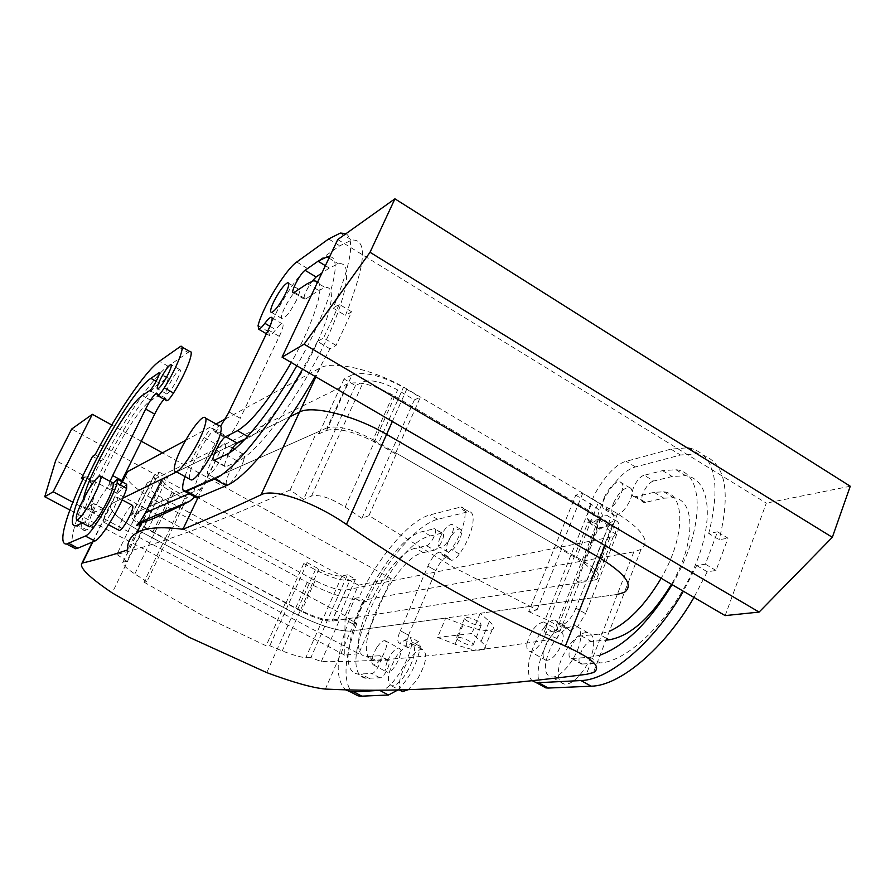 <?xml version="1.0" encoding="UTF-8"?>
<svg xmlns="http://www.w3.org/2000/svg" width="895" height="895" viewBox="0 0 895 895"><rect width="100%" height="100%" fill="white"/><g stroke="black" fill="none" stroke-linecap="round" stroke-linejoin="round"><path stroke-width="0.67" stroke-dasharray="4.47 3.36" d="M472.146 642.823L473.097 645.127C468.835 645.44 463.688 643.628 457.647 639.679L456.663 637.341C460.925 637.016 466.094 638.84 472.146 642.823M480.335 622.954L481.241 625.337C476.957 625.75 471.822 623.972 465.825 619.978L464.874 617.561C469.17 617.136 474.316 618.937 480.335 622.954M122.38 481.98L111.215 503.863C107.501 509.356 117.648 518.764 141.656 532.111L293.56 612.795C318.228 625.247 337.27 631.344 350.661 631.098L325.388 689.072M92.856 541.855L111.73 503.572L122.861 498.146L111.215 503.863C107.501 509.356 117.648 518.764 141.656 532.111L293.56 612.795C318.228 625.247 337.27 631.344 350.661 631.098L445.71 618.031L437.577 637.419L455.052 644.199C469.349 649.535 479.026 651.303 484.061 649.501C486.5 648.081 485.515 645.418 481.107 641.502L471.855 633.515L437.577 637.419M176.595 471.956L290.17 416.6L176.595 471.956M225.283 419.039L319.985 368.058C332.929 360.058 375.363 369.959 406.833 388.978L617.55 513.741C642.834 529.829 650.665 541.71 641.033 549.396L633.828 551.868L617.315 594.425L624.419 592.333L593.374 672.581M633.828 551.868L364.209 600.019L350.661 631.098L617.315 594.425L480.201 613.288L489.352 621.421L481.107 641.502M445.71 618.031L463.129 624.732C477.404 630.002 487.081 631.646 492.172 629.677C494.644 628.156 493.704 625.404 489.352 621.421M355.427 385.622L303.483 499.477L290.181 489.912C262.582 502.33 238.204 512.712 217.049 521.035C196.206 529.258 177.624 536.049 161.313 541.397C144.744 546.845 129.932 551.186 116.865 554.43L137.539 512.007L316.561 432.531L318.877 433.851L326.63 430.439L352.026 374.96L344.072 378.965L355.427 385.622L363.504 381.706C371.548 379.29 382.926 382.042 397.626 389.951L414.396 399.864L420.314 397.324L395.355 453.743L396.53 453.317L561.724 548.635L560.348 548.903L576.201 558.055C591.673 567.553 596.652 574.433 591.147 578.662L587.277 579.87L608.6 525.868L612.538 524.392C618.244 519.57 613.489 512.332 598.285 502.677L576.201 558.055M395.355 453.743L378.193 443.842L403.432 387.322L420.314 397.324M326.63 430.439C338.411 427.418 355.595 431.893 378.193 443.842M137.539 512.007L139.296 512.947L135.246 514.726L154.98 474.238L159.176 472.124L139.296 512.947M183.542 505.25L146.948 581.638L143.95 582.097L165.34 538.443L152.922 531.831C138.546 523.81 132.516 518.183 134.832 514.949L135.246 514.726M164.781 538.645L297.856 609.003C312.914 616.599 324.438 620.28 332.403 620.022L337.885 619.15L339.507 620.022L579.166 582.656L557.07 638.448C452.165 655.006 373.562 662.703 321.271 661.539L310.912 657.646L347.461 574.803L355.46 579.166L349.878 580.34L332.403 620.022M557.07 638.448L543.757 633.089L588.093 522.042L598.307 528.039L577.107 581.481L579.166 582.656M577.107 581.481L587.277 579.87M162.051 479.049L141.41 521.561M140.66 523.105L127.627 549.922M118.923 530.254C118.487 527.423 120.691 521.819 125.524 513.428C128.656 508.394 130.939 505.709 132.393 505.362M194.92 496.893L201.386 488.39L220.45 450.588L198.052 497.553M243.776 459.952C241.27 469.237 230.731 485.28 227.397 484.933C225.954 484.889 225.797 482.886 226.938 478.937C229.523 469.651 239.838 453.91 243.239 454.123C244.682 454.134 244.861 456.07 243.776 459.952M480.201 613.288L471.855 633.515M526.864 644.344C526.495 648.439 527.457 650.766 529.762 651.336C535.154 652.914 546.051 638.437 546.688 628.782C547.002 624.766 546.028 622.484 543.746 621.958C535.769 623.871 530.142 631.333 526.864 644.344M376.862 647.454C371.548 656.706 370.373 662.513 373.349 664.873C375.553 665.019 378.249 662.759 381.449 658.105C386.797 648.763 387.982 642.946 384.984 640.652C382.758 640.518 380.051 642.789 376.862 647.454M598.285 502.677L582.667 493.436L575.742 495.17L528.732 611.621L537.089 609.864L453.105 567.061L368.964 515.643L396.53 453.317M368.964 515.643L361.871 518.35L414.396 399.864M352.026 374.96C364.03 371.212 381.169 375.341 403.432 387.322M344.072 378.965L318.877 433.851M290.181 489.912L316.561 432.531M116.865 554.43L126.889 561.277L146.702 520.409M159.176 472.124L167.824 476.845L147.362 519.055M165.34 538.443L184.381 498.728L172.108 492.071C157.912 483.949 152.06 478.098 154.555 474.495L154.98 474.238M184.381 498.728L187.256 497.497L184.392 503.46M143.95 582.097L204.675 616.733L266.095 645.776L269.82 645.742L282.249 650.922C292.833 655.028 300.698 657.277 305.833 657.657L310.912 657.646M285.438 602.872L266.095 645.776M347.461 574.803L341.935 576.011C336.576 576.458 328.89 574.12 318.877 568.996L307.209 562.653L303.774 563.526L286.098 602.749M307.209 562.653L269.82 645.742M303.774 563.526L315.398 569.824C330.311 577.454 341.8 580.956 349.878 580.34M355.46 579.166L337.885 619.15M321.271 661.539L339.507 620.022M598.307 528.039L608.6 525.868M582.667 493.436L560.348 548.903M537.089 609.864L561.724 548.635M110.555 514.133C107.422 519.189 105.162 521.897 103.786 522.244C102.511 521.763 103.484 518.127 106.718 511.336L110.085 505.194C113.206 500.137 115.466 497.43 116.876 497.049C118.162 497.463 117.2 501.077 113.978 507.89L110.555 514.133M222.105 456.461L224.913 449.435C226.043 445.565 225.92 443.651 224.533 443.674C220.886 445.274 216.4 451.281 211.075 461.708L208.278 468.644C207.092 472.582 207.192 474.563 208.58 474.574C212.204 473.041 216.713 467 222.105 456.461M543.164 653.339C542.829 657.433 543.836 659.783 546.185 660.376C551.667 660.107 556.712 654.961 561.355 644.948L563.134 637.945C563.414 633.917 562.396 631.635 560.069 631.076C554.587 631.4 549.541 636.524 544.954 646.425L543.164 653.339M387.569 660.644L390.701 654.827C393.878 650.184 396.608 647.935 398.879 648.092C401.307 649.132 401.228 652.981 398.644 659.649L395.478 665.556C392.278 670.198 389.56 672.436 387.311 672.257C384.884 671.16 384.973 667.29 387.569 660.644M126.889 561.277L122.917 562.194C121.619 563.85 125.591 567.777 134.832 573.975L146.948 581.638M361.871 518.35L345.19 507.129C330.747 497.911 319.504 494.208 311.482 496.031L303.483 499.477M167.824 476.845L163.259 479.093C161.57 481.476 165.463 485.37 174.928 490.796L187.256 497.497M528.732 611.621L545.368 619.094C556.31 624.162 560.013 627.966 556.5 630.516L543.757 633.089M588.093 522.042L600.836 518.843C604.606 515.587 601.418 510.754 591.271 504.344L575.742 495.17M126.665 484.284L118.476 492.351L109.145 487.339L113.296 483.121M92.543 456.349L100.922 460.88L89.869 483.009L92.42 481.588C76.198 516.426 69.609 538.298 72.652 547.203M100.922 460.88L103.518 459.336L95.094 454.772M189.662 351.455L168.025 366.2C153.783 375.967 125.501 417.249 103.518 459.336M157.162 394.393L166.291 399.506L166.369 400.524M166.291 399.506L165.709 398.23L164.143 399.271M112.669 475.569L121.921 480.548M121.451 481.476L121.306 481.778C118.151 488.401 117.211 491.914 118.476 492.351M81.825 522.736C83.895 494.42 138.859 395.836 159.578 383.25L167.231 378.059L159.265 373.562M81.758 523.318C81.322 528.229 82.351 530.645 84.868 530.556L93.639 526.92C96.526 525.98 105.733 507.812 102.981 508.505L94.143 512.443L85.137 507.666L86.804 507.129L95.843 511.918M149.756 390.5L158.628 395.478L151.076 400.423C131.61 411.499 78.581 515.218 94.143 512.443M158.628 395.478C161.749 393.733 170.352 377.041 167.712 377.847L167.231 378.059M177.367 379.122C180.242 373.058 181.07 369.903 179.828 369.669C177.244 371.067 173.731 376.001 169.312 384.47C166.414 390.533 165.586 393.699 166.806 393.99C169.379 392.636 172.892 387.68 177.367 379.122M268.254 329.886L279.274 336.363L240.263 418.312L228.963 411.924L240.263 418.312L239.536 419.822C234.121 430.406 229.579 436.503 225.887 438.125L223.66 434.59C221.736 435.048 218.928 438.091 215.236 443.719C201.811 464.326 191.127 491.344 194.517 496.669M279.274 336.363L279.967 334.898C283.29 327.592 283.972 323.856 282.014 323.677C280.582 323.99 278.479 325.981 275.694 329.662C272.93 333.32 270.861 335.278 269.484 335.569L268.768 331.866C272.796 314.134 296.1 275.839 307.444 268.489L339.776 245.823L351.735 240.061C367.89 238.864 365.798 264.014 345.448 315.499L351.679 311.807L336.095 345.403L329.964 348.826L315.107 376.426M294.556 292.352L305.665 298.997L304.714 299.422C302.902 297.319 305.396 291.199 312.21 281.097M305.665 298.997L318.687 290.461L325.165 287.575C336.934 285.27 331.709 314.436 311.93 353.581C292.296 392.659 263.387 430.864 249.28 437.353L244.659 439.59M325.377 265.67L329.282 268.041L338.355 263.824C353.905 260.546 347.316 298.852 320.857 351.12C294.578 403.332 256.093 453.687 237.936 461.35L225.562 466.877C223.694 465.926 225.037 461.205 229.601 452.725M329.282 268.041L321.876 273.065M296.592 299.982C291.076 310.666 286.389 316.964 282.496 318.889C280.594 318.698 281.254 315.074 284.498 308.003C289.946 297.453 294.623 291.177 298.538 289.175C300.463 289.309 299.814 292.911 296.592 299.982M544.373 627.194C548.232 622.182 551.689 619.821 554.755 620.101L560.001 625.169L569.701 630.606L564.376 625.493C561.277 625.191 557.809 627.54 553.938 632.53L544.373 627.194C530.03 646.045 523.553 673.846 532.335 680.737M696.69 565.539L707.24 571.771L716.022 570.484L728.004 538.175L717.488 531.843L705.405 564.197L696.69 565.539L683.377 591.237M717.488 531.843L708.728 533.454L719.177 539.719L728.004 538.175M587.601 519.01L596.887 524.459L599.706 529.169L607.739 524.996L598.352 519.469L590.364 523.687L587.601 519.01C586.941 499.857 610.2 464.919 626.176 461.328L670.903 449.122L688.445 447.724C714.713 453.653 721.482 482.226 708.728 533.454M598.352 519.469C601.496 516.359 604.203 514.938 606.486 515.207C609.853 516.281 610.267 520.387 607.739 527.513L607.134 528.945L616.655 534.539L617.259 533.118C619.765 525.98 619.318 521.875 615.917 520.767C613.623 520.487 610.893 521.897 607.739 524.996M616.655 534.539L585.632 613.646L575.843 608.141L607.134 528.945M575.843 608.141L575.317 609.607C570.641 619.642 565.539 624.833 560.001 625.169M672.089 584.659C705.003 529.169 704.801 472.057 675.938 469.741L662.546 470.636L644.243 475.279L653.764 481.04L672.201 476.509L685.715 475.704C710.451 479.015 715.34 521.114 692.999 570.439C670.926 619.776 627.652 661.718 600.187 662.904L581.582 664.056C574.377 663.229 583.674 641.603 591.271 641.458L605.926 640.115M600.12 655.129L590.018 657.243L571.569 658.507C564.421 657.735 573.784 636.065 581.314 635.875L598.99 634.141L609.327 631.355M654.111 492.328L663.833 498.179L645.474 502.341L635.886 496.602L654.111 492.328L663.721 491.814C685.592 493.805 685.525 536.72 661.148 578.271M635.886 496.602L634.477 496.68C627.865 496.177 636.781 476.688 644.243 475.279M604.103 497.81C608.846 487.753 614.093 482.427 619.855 481.823C623.133 482.841 623.546 486.802 621.085 493.716C616.286 503.874 611.016 509.233 605.288 509.781C601.999 508.707 601.608 504.713 604.103 497.81M397.895 689.967C409.955 677.593 417.439 663.117 420.37 646.537L418.569 641.693L413.322 644.534C416.388 650.654 413.859 660.521 405.726 674.148C400.121 682.236 395.333 686.118 391.383 685.771C385.969 681.498 387.893 671.328 397.156 655.263L406.129 645.317L408.545 635.17L400.345 630.751L399.808 631.948C397.268 638.426 397.19 642.185 399.584 643.225L410.234 637.195L411.98 642.017C410.581 658.966 392.793 687.606 382.131 690.213M408.545 635.17L400.322 630.751L428.369 565.002C432.285 556.891 436.156 552.595 439.982 552.125L443.126 555.694C445.307 555.84 448.003 553.725 451.214 549.373C464.125 531.63 469.45 507.554 460.925 507.006L429.913 514.927C409.474 520.196 378.406 557.026 358.772 597.625L354.912 598.33L345.47 619.888L349.296 619.295C335.826 655.778 334.64 679.305 345.738 689.888M426.49 545.704C431.155 545.01 438.718 528.923 434.489 528.699L422.764 531.54C384.458 538.499 324.124 669.225 358.034 674.092L371.727 673.499C376.325 673.599 384.291 656.069 379.804 655.722L366.144 656.617C340.156 653.361 386.562 552.841 415.56 548.266L426.49 545.704L434.388 550.134C439.098 549.474 446.627 533.409 442.365 533.151L433.751 528.744M440.172 537.324C437.823 543.265 437.778 546.677 440.027 547.561C443.875 547.08 447.791 542.739 451.762 534.528C454.089 528.576 454.134 525.186 451.885 524.347C448.015 524.862 444.11 529.18 440.172 537.324M92.42 481.588L83.94 477.046M82.888 479.272L89.869 483.009M358.716 653.686L344.743 655.129L345.045 615.704L358.425 585.162L391.204 578.573L358.716 653.686L72.853 502.218M391.204 578.573L162.465 452.859M141.309 441.235L111.752 424.991M349.296 619.295L356.892 623.367L353.033 623.938L362.43 602.402L354.912 598.33M353.033 623.938L345.47 619.888M110.029 481.297L108.675 485.571L109.145 487.339M82.374 523.027L84.421 522.053C87.24 521.08 96.492 502.889 93.807 503.628L86.804 507.129M83.436 498.985C82.217 504.881 82.776 507.767 85.137 507.666M184.941 476.532C189.08 464.36 195.49 451.371 204.172 437.554C207.864 431.905 210.638 428.839 212.529 428.347L213.581 429.947L219.309 425.796L220.606 426.221C217.955 429.723 215.963 431.591 214.643 431.837L213.581 430.081L224.757 436.346M268.231 329.908L279.24 336.375M346.018 233.651C355.147 239.849 350.851 264.663 333.119 308.104L345.448 315.499M351.679 311.807L339.25 304.334L333.119 308.104M337.751 239.547L766.321 503.124L725.151 615.603M339.25 304.334L323.542 337.963L336.095 345.403M716.022 570.484L705.405 564.197M329.964 348.826L317.512 341.465L323.542 337.963M317.512 341.465L302.599 369.132M189.74 479.149C189.013 477.55 189.404 474.35 190.937 469.539C196.508 454.324 204.06 441.123 213.581 429.947L213.581 430.081M317.826 281.623C325.042 286.87 313.351 323.721 291.255 362.509M329.584 256.787C344.083 256.854 329.517 308.809 296.827 365.764M541.576 685.548C533.442 677.895 539.953 650.866 553.938 632.53M707.24 571.771L693.972 597.424M596.887 524.459C596.104 505.261 619.351 470.423 635.45 466.944L680.502 455.018L698.189 453.743C724.737 459.851 731.73 488.513 719.177 539.719M616.7 534.528L607.179 528.934M569.701 630.606L577.566 626.724L575.105 625.616L566.96 627.876C555.392 636.714 548.243 648.875 545.502 664.325C544.921 671.552 546.722 675.714 550.906 676.81C560.594 679.797 579.837 654.536 580.598 637.576C580.967 632.295 579.96 628.682 577.566 626.724L585.587 613.657L575.888 608.141M663.833 498.179L673.532 497.732C695.605 499.869 695.795 542.851 671.474 584.29M645.474 502.341L644.042 502.408C637.374 501.849 646.246 482.405 653.764 481.04M613.411 503.337C618.132 493.29 623.39 487.988 629.196 487.428C632.519 488.469 632.955 492.44 630.516 499.354C625.739 509.49 620.459 514.815 614.686 515.33C611.352 514.233 610.927 510.228 613.411 503.337M413.177 644.691L411.543 643.527L406.129 645.317L407.851 647.667L413.177 644.691L404.864 640.227M408.512 635.181L435.921 570.641L427.877 566.166M362.43 602.402L366.323 601.72C385.902 561.165 417.036 524.459 437.644 519.313L468.924 511.593C477.527 512.197 472.303 536.284 459.381 553.971C456.17 558.323 453.463 560.415 451.259 560.259L448.071 556.656C444.2 557.104 440.318 561.378 436.413 569.488L435.943 570.641L427.899 566.155M366.323 601.72L358.772 597.625M356.892 623.367C344.206 657.78 342.628 680.916 352.16 692.786M434.388 550.134L423.369 552.629C394.102 557.026 347.886 657.445 374.166 660.868L376.929 661.002L368.885 656.729M441.615 533.196L430.529 535.915C391.887 542.639 331.799 673.241 366.089 678.321L379.916 677.817C384.57 677.94 392.491 660.432 387.96 660.051L376.929 661.002M448.16 541.833C445.822 547.762 445.799 551.186 448.071 552.081C451.964 551.622 455.879 547.304 459.851 539.103C462.156 533.163 462.178 529.762 459.896 528.9C456.002 529.392 452.087 533.7 448.16 541.833M88.706 526.361C88.191 521.516 92.174 511.716 100.654 496.971L108.675 485.571L112.457 482.606M344.743 655.129L69.855 509.993M358.425 585.162L71.656 429.052M850.25 486.242L766.321 503.124M345.045 615.704L55.669 460.5M400.882 690.772C397.481 684.697 399.886 674.808 408.064 661.092C413.624 653.014 418.457 649.132 422.541 649.446C428.123 653.596 426.255 663.81 416.913 680.077L408.232 689.687M593.665 644.892C594.023 637.866 592.132 633.861 587.993 632.854C577.991 630.102 559.364 654.48 558.357 671.395C557.831 678.623 559.688 682.807 563.928 683.937C573.762 687.013 593.027 661.875 593.665 644.892M327.078 427.855L132.08 514.435L147.227 482.864C145.057 485.985 150.304 491.154 162.98 498.358L315.185 580.609C328.443 587.366 338.646 590.51 345.794 590.04L613.388 536.541C618.445 532.346 614.205 525.991 600.679 517.467L393.039 395.165C373.137 384.481 357.843 380.744 347.17 383.989L327.078 427.855C337.594 425.136 352.921 429.108 373.058 439.769L393.039 395.165M609.842 537.817L593.038 580.497L596.54 579.412C601.451 575.63 597.054 569.533 583.35 561.109L373.058 439.769M593.038 580.497L332.079 621.175C325.008 621.399 314.794 618.132 301.425 611.386L147.854 529.639C135.055 522.49 129.674 517.478 131.722 514.625L132.08 514.435M125.524 474.865C127.023 481.745 137.394 490.527 156.636 501.211L307.198 582.376C331.676 594.862 350.683 600.746 364.209 600.019M147.597 482.64L347.17 383.989M185.533 440.441L216.087 423.995M307.198 582.376L266.744 672.604M156.636 501.211L112.199 592.893M201.386 488.39L189.113 493.727M617.315 594.425L586.292 674.36M463.129 624.732L455.052 644.199M152.922 531.831L172.108 492.071M315.398 569.824L297.856 609.003M345.19 507.129L397.626 389.951M311.482 496.031L363.504 381.706M123.186 562.105L163.572 478.903M134.832 573.975L163.651 514.189M164.859 511.683L174.928 490.796M318.877 568.996L282.249 650.922M341.935 576.011L305.833 657.657M598.296 519.805L553.994 631.288M591.271 504.344L545.368 619.094M113.173 483.3L122.548 488.334M168.025 366.2L159.366 361.289M178.888 347.182L187.838 352.317M159.578 383.25L156.166 381.326M86.893 529.974L77.809 525.197M93.639 526.92L84.421 522.053M102.701 508.595L93.527 503.717M151.076 400.423L142.327 395.534M269.932 326.272L275.694 329.662M258.073 325.59L268.768 331.866M296.737 262.011L307.444 268.489M328.622 238.976L339.776 245.823M204.172 437.554L215.236 443.719M307.377 283.659L318.687 290.461M247.624 436.424L249.28 437.353M214.431 460.254L226.111 466.72M226.043 454.727L237.936 461.35M567.016 628.033L557.361 622.618M670.903 449.122L680.502 455.018M635.45 466.944L626.176 461.328M662.546 470.636L672.201 476.509M590.018 657.243L600.187 662.904M572.42 658.552L582.444 664.112M581.314 635.875L591.271 641.458M606.586 638.415L598.99 634.141M449.659 558.446L441.548 553.904M459.381 553.971L451.214 549.373M466.116 511.783L458.15 507.219M437.644 519.313L429.913 514.927M420.37 646.537L411.98 642.017M423.369 552.629L415.56 548.266M387.501 660.029L379.346 655.699M379.916 677.817L371.727 673.499M369.422 678.522L361.334 674.271M430.529 535.915L422.764 531.54M617.55 513.741L605.02 545.536M600.679 517.467L583.35 561.109M406.833 388.978L392.346 421.478M345.794 590.04L332.079 621.175M319.985 368.058L315.879 376.873M315.185 580.609L301.425 611.386M162.98 498.358L147.854 529.639M473.097 645.127L481.241 625.337M456.663 637.341L464.874 617.561M122.089 481.812L92.375 542.057M492.172 629.677L484.061 649.501M134.832 514.949L154.555 474.495M612.538 524.392L591.147 578.662M103.786 522.244L108.586 524.783M116.876 497.049L122.112 499.846M227.397 484.933L208.58 474.574M243.239 454.123L234.412 449.189M232.532 448.138L224.533 443.674M546.185 660.376L529.762 651.336M560.069 631.076L543.746 621.958M373.349 664.873L387.311 672.257M384.984 640.652L398.879 648.092M122.917 562.194L163.259 479.093M600.836 518.843L556.5 630.516M181.909 347.014L180.678 346.298M165.709 398.23L157.095 393.397M84.868 530.556L75.818 525.801M102.981 508.505L93.807 503.628M167.712 377.847L159.209 373.036M179.828 369.669L171.292 364.813M166.806 393.99L157.744 388.9M214.643 431.837L225.887 438.125M272.058 317.792L282.014 323.677M266.397 333.757L269.484 335.569M340.368 233.058L351.735 240.061M212.529 428.347L223.66 434.59M293.616 292.788L304.714 299.422M313.742 280.683L325.165 287.575M213.894 460.41L225.562 466.877M328.957 258.096L338.355 263.824M271.655 312.478L282.496 318.889M288.705 283.279L298.538 289.175M564.376 625.493L554.755 620.101M688.445 447.724L698.189 453.743M599.706 529.169L590.364 523.687M606.486 515.207L615.917 520.767M675.938 469.741L685.715 475.704M571.569 658.507L581.582 664.056M663.721 491.814L673.532 497.732M634.477 496.68L644.042 502.408M619.855 481.823L629.196 487.428M605.288 509.781L614.686 515.33M407.851 647.667L399.584 643.225M448.059 556.656L439.982 552.125M451.259 560.259L443.126 555.694M468.924 511.593L460.925 507.006M418.569 641.693L410.234 637.195M442.365 533.151L434.489 528.699M374.166 660.868L366.144 656.617M387.96 660.051L379.804 655.722M366.089 678.321L358.034 674.092M448.071 552.081L440.027 547.561M459.896 528.9L451.885 524.347M99.938 475.871L100.699 476.274M411.543 643.527L422.541 649.446M391.383 685.771L399.282 689.933M205.727 418.178L204.205 417.316M587.993 632.854L575.105 625.616M563.928 683.937L550.906 676.81M641.033 549.396L624.419 592.333M613.388 536.541L596.54 579.412M147.227 482.864L131.722 514.625"/><path stroke-width="1.34" d="M122.861 498.146L176.595 471.956L122.861 498.146M617.315 594.425L624.419 592.333C633.805 585.431 625.683 574.019 600.053 558.133L386.606 434.366C354.7 415.504 312.154 404.898 299.523 412.047L290.17 416.6L299.523 412.047L261.06 494.79C231.134 508.819 205.078 520.319 182.916 529.292C161.156 526.45 145.851 527.569 137.013 532.67C130.29 536.608 127.157 542.37 127.627 549.922C110.544 555.594 95.474 559.968 82.407 563.044L81.96 563.19C78.95 567.329 89.03 577.23 112.199 592.893L188.934 637.173L266.744 672.604C292.878 682.326 312.422 687.819 325.388 689.072C385.711 692.014 463.028 690.09 586.292 674.36L593.374 672.592C602.201 667.29 592.87 658.474 565.371 646.134C529.169 630.55 492.765 612.627 456.148 592.367C419.52 572.084 382.948 549.44 346.443 524.448C315.308 502.733 273.87 487.685 261.06 494.79M141.41 521.561L140.66 523.105M122.112 499.846L132.393 505.362C133.892 506.894 131.845 512.6 126.251 522.479C123.118 527.513 120.825 530.187 119.393 530.5L118.923 530.254M189.113 493.727L145.46 512.734L162.051 479.049M198.052 497.553L182.916 529.292M147.362 519.055L146.702 520.409M184.392 503.46L183.542 505.25M145.46 512.734L139.732 522.266C134.921 526.629 135.671 526.696 141.969 522.456C149.264 520.812 165.206 513.73 189.785 501.189L194.92 496.893M72.652 547.203L75.616 548.747L77.887 548.165L94.848 541.016C101.079 539.316 121.351 505.82 126.631 488.39L126.665 484.284L117.715 479.463M166.369 400.524L166.873 400.803C168.226 400.423 170.442 397.827 173.518 393.017C185.947 373.483 194.987 349.911 189.662 351.455L181.909 347.014M164.143 399.271C161.368 402.191 158.415 406.744 155.271 412.919L154.701 414.094L145.65 409.06L146.221 407.874C150.64 399.416 154.108 394.505 156.614 393.118L157.71 395.668L166.873 400.803M121.91 480.537L154.701 414.094M145.65 409.06L112.669 475.569L121.921 480.548L121.451 481.476M81.825 522.736L81.758 523.318M315.107 376.426C283.391 432.408 245.073 478.568 226.491 485.571L198.242 497.475L196.732 497.877L194.517 496.669M312.21 281.097L316.114 276.98L321.876 273.065M229.601 452.725C232.633 447.578 235.195 444.401 237.276 443.182L244.659 439.59M683.377 591.237C653.786 642.644 609.193 680.077 580.956 680.558L538.41 682.684L536.038 682.527L532.335 680.737M672.089 584.659C649.211 622.193 625.225 645.675 600.12 655.129M661.148 578.271C645.094 605.143 627.82 622.831 609.327 631.355M345.738 689.888L350.034 691.667L353.738 691.924L382.131 690.213M100.699 476.274L113.296 483.121L117.245 479.205L117.155 483.278L126.631 488.39M173.518 393.017L164.311 387.826C176.707 368.237 185.891 344.676 180.678 346.298L159.366 361.289C145.337 371.212 117.155 412.64 95.094 454.772L92.543 456.349L81.445 478.489L83.94 477.046C65.805 514.972 57.425 544.965 66.532 544.015L85.372 536.049C91.469 534.27 111.741 500.685 117.155 483.278M81.445 478.489L82.888 479.272M92.342 414.318L53.174 491.791L44.75 496.747L55.669 460.5L71.656 429.052L92.342 414.318L111.752 424.991M72.853 502.218L53.174 491.791M162.465 452.859L141.309 441.235M164.311 387.826C161.234 392.648 159.03 395.266 157.71 395.668M145.628 409.071L154.69 414.105M112.692 475.558L110.029 481.297M156.166 381.326L150.875 378.35L158.874 372.857C161.458 372.018 152.832 388.721 149.756 390.5L142.327 395.534C127.884 404.193 87.945 474.439 83.436 498.985M150.875 378.35C125.378 394.158 56.195 529.046 75.818 525.801L82.374 523.027M168.26 373.976C171.158 367.901 172.008 364.757 170.811 364.533C168.26 365.965 164.769 370.922 160.328 379.402C157.419 385.465 156.558 388.631 157.744 388.9C160.272 387.513 163.774 382.534 168.26 373.976M346.018 233.651L340.368 233.058L328.622 238.976L296.737 262.011C285.572 269.496 262.269 307.914 258.073 325.59L258.711 329.259C260.065 328.946 262.112 326.966 264.853 323.296C267.627 319.582 269.719 317.568 271.118 317.244C273.02 317.378 272.304 321.115 268.947 328.42L228.236 413.434L220.606 426.221C221.636 427.474 221.378 430.629 219.846 435.686C215.147 451.852 196.631 480.447 191.25 479.977L175.979 471.62C181.159 471.967 199.641 443.238 204.507 427.105C206.577 420.426 206.476 417.159 204.205 417.316C198.791 417.394 180.991 445.139 175.89 461.283C173.664 468.208 173.686 471.654 175.979 471.62M282.059 357.15L725.151 615.603L759.105 612.079L832.328 537.313L850.25 486.242L394.93 198.824L337.751 239.547L282.059 357.15L304.076 344.195L759.105 612.079M302.599 369.132C270.816 425.27 232.734 471.743 214.509 478.982L185.31 491.657C181.909 491.59 181.786 486.556 184.941 476.532M317.826 281.623L313.742 280.683L307.377 283.659L293.616 292.788C289.477 294.007 299.903 273.557 305.072 270.301L316.114 276.98M291.255 362.509C269.764 399.282 251.831 422.015 237.466 430.708L247.624 436.424M296.827 365.764C271.621 410.447 241.102 448.16 226.043 454.727L213.894 460.41C209.519 461.406 220.797 438.718 225.674 436.682L237.466 430.708M305.072 270.301L318.049 261.217L326.966 256.887L329.584 256.787M285.684 293.47C280.146 304.166 275.47 310.509 271.655 312.478C269.798 312.321 270.503 308.708 273.769 301.637C279.24 291.065 283.894 284.755 287.742 282.708C289.622 282.809 288.94 286.389 285.684 293.47M693.972 597.424C664.437 648.696 619.687 685.894 591.192 686.197L548.277 688.054L545.883 687.886L541.576 685.548M605.926 640.115L609.103 639.824L606.586 638.415M671.474 584.29C650.933 617.673 630.147 636.188 609.103 639.824M352.16 692.786L358.123 695.885L361.86 696.165L388.497 695.012L397.895 689.967M113.296 483.121C113.665 488.066 109.637 497.866 101.213 512.511C95.731 521.393 91.816 526.137 89.466 526.763L88.706 526.361M69.855 509.993L44.75 496.747M189.74 479.149L191.25 479.977M304.076 344.195L370.027 252.289L394.93 198.824M88.258 490.359C93.695 481.465 97.6 476.632 99.938 475.871C102.164 478.288 98.338 488.245 88.46 505.731C82.978 514.659 79.107 519.447 76.825 520.107C74.721 517.467 78.525 507.543 88.258 490.359M408.232 689.687L402.481 691.622L400.882 690.772M370.027 252.289L832.328 537.313M624.419 592.333C633.805 585.431 625.683 574.019 600.053 558.133L386.606 434.366C354.7 415.504 312.154 404.898 299.523 412.047L315.879 376.873M125.524 474.865L127.437 471.721L185.533 440.441M216.087 423.995L225.283 419.039M92.856 541.855L82.407 563.044M392.346 421.478L346.443 524.448M605.02 545.536L565.371 646.134M163.651 514.189L164.859 511.683M94.848 541.016L85.372 536.049M68.747 543.399L77.887 548.165M159.265 373.562L158.404 373.081M264.853 323.296L269.932 326.272M214.509 478.982L226.491 485.571M186.786 491.232L198.242 497.475M225.674 436.682L237.276 443.182M318.049 261.217L325.377 265.67M538.41 682.684L548.277 688.054M591.192 686.197L580.956 680.558M361.86 696.165L353.738 691.924M388.497 695.012L380.106 690.604M127.437 471.721L122.38 481.98M92.375 542.057L81.96 563.19M141.969 522.456L137.013 532.67M108.586 524.783L119.393 530.5M189.785 501.189L139.732 522.266M234.412 449.189L232.532 448.138M75.616 548.747L66.532 544.015M271.118 317.244L272.058 317.792M258.711 329.259L266.397 333.757M185.31 491.657L196.732 497.877M326.966 256.887L328.957 258.096M287.742 282.708L288.705 283.279M536.038 682.527L545.883 687.886M358.123 695.885L350.034 691.667M76.825 520.107L89.466 526.763M399.282 689.933L402.481 691.622M219.309 425.796L205.727 418.178M126.911 472.057L122.089 481.812"/></g></svg>

